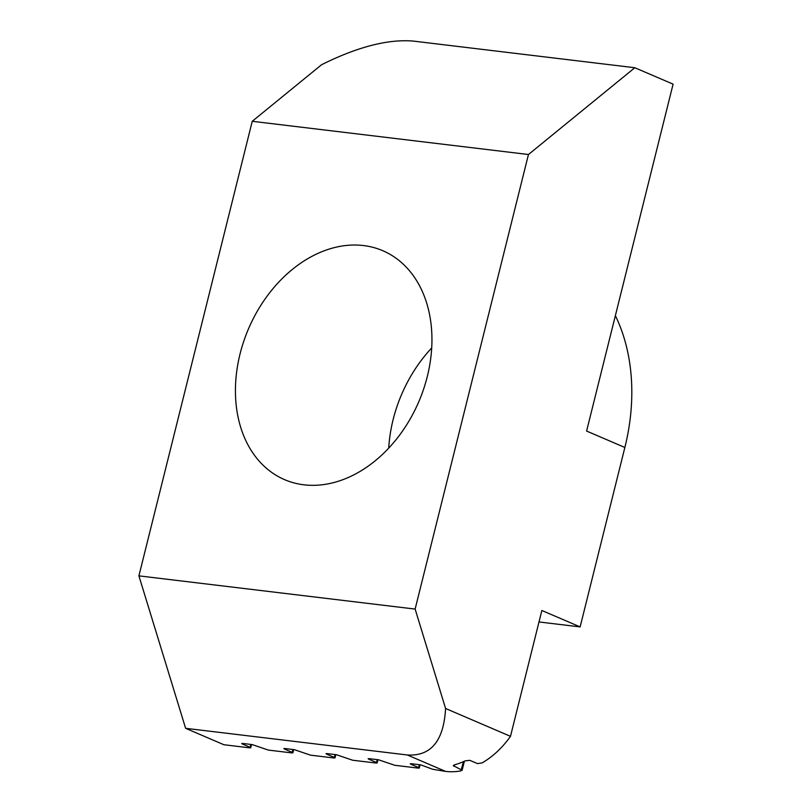 <?xml version="1.0" encoding="UTF-8"?>
<svg xmlns="http://www.w3.org/2000/svg" width="812" height="812" viewBox="0 0 812 812"><rect width="100%" height="100%" fill="white"/><g stroke="black" fill="none" stroke-linecap="round" stroke-linejoin="round"><path stroke-width="1.22" d="M634.822 67.731L413.125 41.067C387.974 39.006 357.463 46.883 321.593 64.706L252.248 121.292L138.903 575.86L185.623 728.313L407.309 754.977C430.989 756.408 443.738 740.909 445.585 708.48L415.125 609.081L528.46 154.513L634.822 67.731L673.097 84.144L586.599 431.05L624.864 447.473L580.133 626.905L539.006 621.962M580.133 626.905L541.858 610.482L510.484 736.332A82.357 61.245 -66.8 0 1 482.166 762.884L477.456 763.605L469.803 760.326L465.134 760.874A82.357 61.245 -66.8 0 1 454.507 764.823L453.847 766.284L454.192 764.914M453.228 765.584L462.129 770.253M463.479 761.626L460.881 770.903A82.357 61.245 -66.8 0 1 445.585 771.4L432.654 769.258L420.738 764.863L411.379 763.737L410.273 763.808L410.953 764.285L411.095 763.716M510.484 736.332L445.585 708.48M250.776 744.431L250.066 747.294L250.746 747.771L249.639 747.832L223.889 744.736L185.623 728.313M250.066 747.294L242.412 744.015L242.555 743.447M292.919 749.496L292.198 752.359L292.878 752.836L291.772 752.897L268.366 750.085L252.197 744.594L242.839 743.467L241.732 743.538L242.412 744.015M292.198 752.359L284.545 749.08L284.687 748.512M335.051 754.561L334.331 757.434L335.011 757.9L333.905 757.972L310.499 755.15L294.34 749.669L284.971 748.542L283.865 748.603L284.545 749.08M334.331 757.434L326.678 754.145L326.82 753.577M377.184 759.626L376.474 762.498L377.154 762.965L376.047 763.036L352.631 760.225L336.472 754.734L327.104 753.607L325.998 753.678L326.678 754.145M376.474 762.498L368.821 759.21L368.963 758.641M419.317 764.701L418.606 767.563L419.286 768.04L418.18 768.101L394.764 765.29L378.605 759.799L369.247 758.672L368.13 758.743L368.821 759.21M418.606 767.563L410.953 764.285M431.71 347.942A124.561 92.619 -66.8 0 0 388.735 448.102M363.512 245.559A124.561 92.619 113.2 0 1 382.797 250.715A124.561 92.619 113.2 0 1 423.58 389.212A124.561 92.619 113.2 0 1 303.861 484.805A124.561 92.619 113.2 0 1 284.576 479.648A124.561 92.619 113.2 0 1 243.793 341.152A124.561 92.619 113.2 0 1 363.512 245.559M615.374 315.655A186.841 138.933 113.2 0 1 624.864 447.473M138.903 575.86L415.125 609.081M252.248 121.292L528.46 154.513M445.585 771.4L407.309 754.977M464.383 761.22L462.089 770.405M420.098 764.792L419.286 768.04M377.956 759.717L377.154 762.965M335.823 754.652L335.011 757.9M293.69 749.588L292.878 752.836M251.558 744.523L250.746 747.771"/></g></svg>
